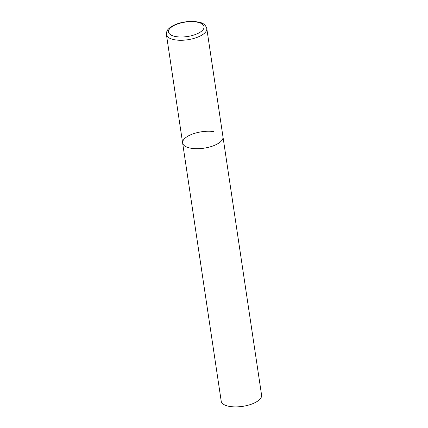 <?xml version="1.0" encoding="UTF-8"?>
<svg xmlns="http://www.w3.org/2000/svg" width="428" height="428" viewBox="0 0 428 428"><rect width="100%" height="100%" fill="white"/><g stroke="black" fill="none" stroke-linecap="round" stroke-linejoin="round"><path stroke-width="0.64" d="M219.987 142.256A20.41 8.293 -8.5 0 0 222.993 136.955A20.41 8.293 171.5 0 1 213.165 145.873A20.41 8.293 171.5 0 1 192.135 148.409A20.41 8.293 171.5 0 1 182.628 142.989A20.41 8.293 -8.5 0 0 197.854 148.703A20.41 8.293 -8.5 0 0 219.987 142.256M166.417 34.55A20.41 8.293 -8.5 0 0 181.643 40.264A20.41 8.293 -8.5 0 0 203.776 33.817A20.41 8.293 -8.5 0 0 206.788 28.515C204.664 22.037 198.779 21.807 191.011 21.4C182.296 21.726 175.287 23.797 169.97 27.601C168.209 29.377 166.481 29.976 166.417 34.55L182.628 142.989A20.41 8.293 171.5 0 1 192.456 134.071A20.41 8.293 171.5 0 1 213.481 131.535M206.788 28.515L261.583 395.146A20.41 8.293 171.5 0 1 251.755 404.064A20.41 8.293 171.5 0 1 230.724 406.6A20.41 8.293 171.5 0 1 221.212 401.18L182.628 142.989M201.385 31.33A17.96 7.297 -8.5 0 0 195.666 21.898A17.96 7.297 -8.5 0 0 171.157 27.312A17.96 7.297 -8.5 0 0 176.882 36.744A17.96 7.297 -8.5 0 0 201.385 31.33"/></g></svg>
